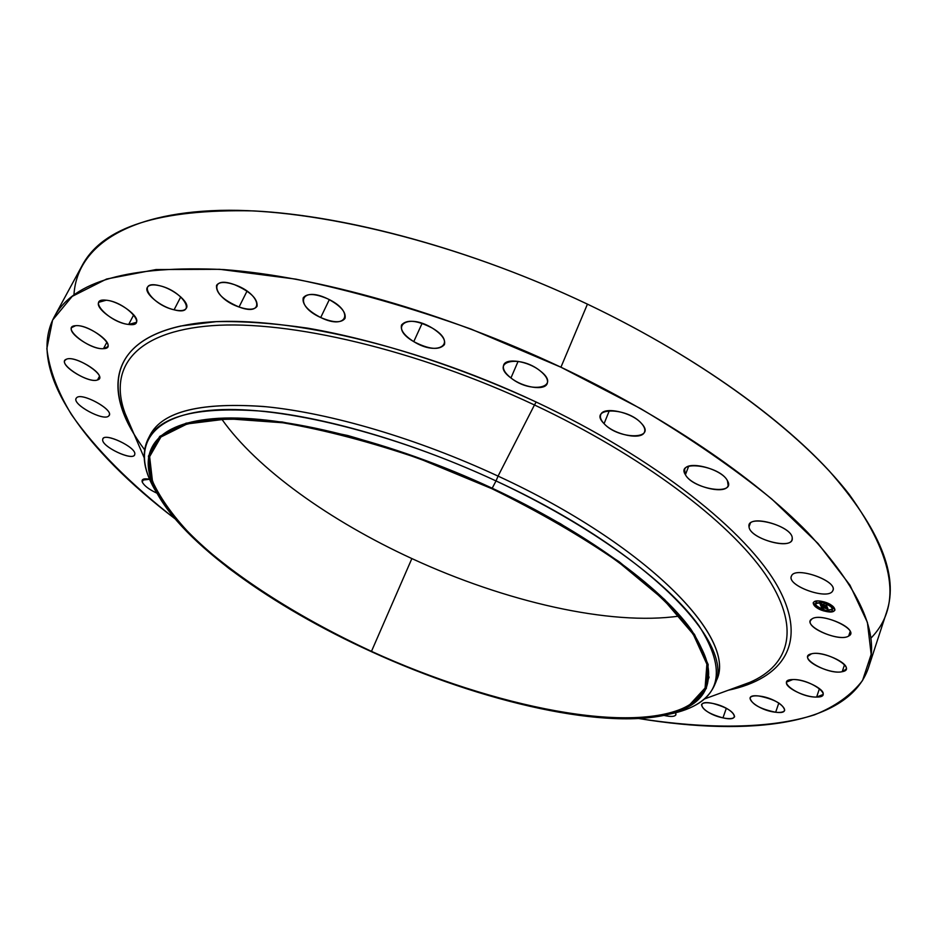<?xml version="1.0" encoding="UTF-8"?>
<svg xmlns="http://www.w3.org/2000/svg" width="937" height="937" viewBox="0 0 937 937"><rect width="100%" height="100%" fill="white"/><g stroke="black" fill="none" stroke-linecap="round" stroke-linejoin="round"><path stroke-width="1.41" d="M848.664 636.059L850.175 631.503L848.664 636.059C840.161 641.904 806.64 628.493 810.388 620.751L811.934 618.935C819.887 612.786 854.216 626.314 850.398 634.103L848.664 636.059C860.658 630.109 821.538 611.849 811.934 618.935C800.772 625.084 838.662 642.735 848.664 636.059M54.077 317.174L82.163 265.499C102.508 227.035 159.63 208.834 253.552 210.907C346.842 215.545 472.67 249.629 587.44 304.138L560.935 367.21C444.325 312.208 317.174 276.403 223.662 269.575C129.611 265.206 73.086 281.065 54.077 317.174C25.931 370.701 85.08 450.404 174.961 518.747C131.262 484.652 95.527 449.245 71.353 414.412C57.473 391.397 49.31 369.459 46.85 348.599L52.589 320.091L72.196 296.385L106.584 279.027L156.01 269.563L219.703 269.306L295.752 279.121C351.644 290.716 410.066 307.371 471.018 329.074L560.935 367.21L587.44 304.138C689.456 352.745 776.996 414.365 829.116 470.807C879.82 528.655 898.993 575.705 886.66 611.966L868.412 667.882C880.042 633.904 859.768 588.729 807.589 532.368C753.992 477.308 664.591 416.251 560.935 367.21L640.674 408.637C690.335 438.235 734.034 468.359 771.76 498.999L818.083 543.554L849.953 585.145L867.404 622.402L871.176 654.366L862.544 680.508C851.288 695.043 835.254 706.498 814.452 714.861C769.558 729.091 707.54 729.209 638.893 718.55C750.303 736.904 848.852 725.109 868.412 667.882M134.132 434.37C102.238 382.483 115.556 336.336 191.406 324.085C266.822 311.845 406.904 341.162 536.151 402.032C654.998 457.935 747.539 531.783 778.073 587.253C808.561 642.958 783.121 678.622 728.26 690.241C783.121 678.622 808.561 642.958 778.073 587.253C747.539 531.783 654.998 457.935 536.151 402.032L534.465 404.971L536.151 402.032C459.118 366.39 377.588 340.26 307.746 328.161C273.92 323.253 243.386 321.098 216.142 321.66L180.736 326.017C107.169 342.462 102.988 394.336 144.567 449.713M749.834 682.347C790.289 664.93 801.358 626.888 765.154 574.006C728.787 521.265 641.868 455.511 534.465 404.971C416.86 349.665 288.854 319.868 211.774 325.678C134.459 331.581 108.352 368.077 125.043 413.264C108.352 368.077 134.459 331.581 211.774 325.678C288.854 319.868 416.86 349.665 534.465 404.971C641.868 455.511 728.787 521.265 765.154 574.006C801.358 626.888 790.289 664.93 749.834 682.347L704.437 698.967M715.856 681.504C739.434 640.873 649.376 545.779 498.062 476.113L534.465 404.971L498.062 476.113C416.578 438.165 328.372 412.479 263.531 406.494C198.035 401.985 159.864 412.28 148.995 437.38M147.87 439.418C140.843 454.609 143.993 472.716 157.322 493.764L152.274 484.909C131.918 445.38 150.634 414.084 216.037 409.891C281.252 405.78 392.802 432.8 496.024 480.939L492.194 488.212C391.397 441.245 282.505 414.634 218.614 418.312C154.546 422.06 135.935 452.278 155.741 490.801C182.785 543.179 272.198 606.59 371.286 651.613C482.04 702.434 608.722 731.633 672.403 713.315C713.069 701.333 719.265 673.363 691.002 629.406C660.07 586.363 584.606 531.291 492.194 488.212L496.024 480.939C415.677 443.541 328.793 417.925 264.246 411.343C199.007 406.166 160.215 415.524 147.87 439.418L149.979 435.26C162.394 411.214 201.221 401.727 266.459 406.775C330.995 413.217 417.82 438.75 498.062 476.113L496.024 480.939C590.661 525.083 667.718 581.643 699.014 625.799C727.522 670.869 720.869 699.529 679.067 711.78L669.159 714.193C693.614 709.426 708.934 699.26 715.154 683.717C735.229 642.548 644.715 549.375 496.024 480.939L498.062 476.113C646.589 544.502 736.892 637.898 716.723 679.337L715.154 683.717M492.194 488.212L560.467 523.701L619.205 561.755L664.626 599.528L694.493 634.443L708.173 664.532L706.322 688.472L690.522 705.561C635.989 736.681 494.595 707.927 371.286 651.613C317.725 626.572 270.278 598.86 228.956 568.454C203.587 548.25 182.914 528.292 166.927 508.604L151.337 480.716L148.444 456.096L159.747 436.361L186.1 423.173L227.386 418.019L282.213 421.99L347.65 435.494C395.297 449.116 443.47 466.685 492.194 488.212M371.474 651.356C494.338 707.47 635.181 736.072 689.398 705.046L705.081 688.016L706.885 664.169L693.228 634.208L663.466 599.446L618.244 561.86C581.034 536.14 538.904 511.743 491.843 488.681L419.413 458.673C370.642 442.03 325.139 430.06 282.892 422.774L228.312 418.804L187.177 423.911L160.918 437.017L149.627 456.635L152.462 481.138C160.766 499.316 174.715 518.419 194.334 538.459C237.471 578.715 301.257 618.76 371.474 651.356L411.87 558.569C504.891 601.577 610.022 626.057 679.278 616.066C610.022 626.057 504.891 601.577 411.87 558.569L371.474 651.356C241.242 592.934 127.748 499.175 152.637 447.593C164.596 424.414 202.38 415.442 265.979 420.666C328.887 427.225 413.533 452.266 491.843 488.681C636.785 555.336 725.484 645.944 705.936 685.884C683.225 744.447 512.504 717.028 371.474 651.356M221.671 418.991C256.89 468.945 330.363 521.054 411.87 558.569C330.363 521.054 256.89 468.945 221.671 418.991M870.824 638.249C902.19 606.18 894.987 558.229 849.203 494.385C800.748 432.004 704.191 359.738 587.44 304.138C457.842 242.531 315.476 207.932 219.844 210.392C124.035 213.039 76.494 248.328 73.953 295.061M109.36 414.798L108.809 415.864C104.218 421.826 71.962 404.55 76.178 398.342L76.459 397.944C80.699 391.713 113.529 409.246 109.16 415.372L109.36 414.798M816.631 697.058L819.453 688.613L816.631 697.058C804.906 697.538 784.093 687.161 786.611 682.054L792.772 679.559C804.356 678.915 825.602 689.445 823.026 694.54L816.631 697.058C835.312 697.327 810.189 678.739 792.772 679.559C774.571 679.618 799.472 697.714 816.631 697.058M99.404 376.393L97.542 379.942C89.402 383.573 60.624 366.496 64.864 360.476L66.468 359.199C74.421 355.31 103.667 372.68 99.287 378.595L97.542 379.942L99.404 376.393M775.66 712.237L778.834 702.984L775.66 712.237C760.27 709.028 751.732 704.296 750.022 698.018C750.83 696.179 753.77 695.512 758.841 696.004C774.313 699.178 782.934 703.921 784.691 710.234C783.847 712.108 780.837 712.788 775.66 712.237C795.794 715.013 778.296 697.842 758.841 696.004C738.918 693.509 756.674 710.387 775.66 712.237M106.877 342.239L103.492 348.658C92.447 349.899 67.499 333.467 71.669 327.575L75.616 325.689C86.626 324.261 111.901 340.986 107.626 346.749L103.492 348.658L106.877 342.239M722.954 717.871L726.327 708.302L722.954 717.871C709.532 714.111 702.387 709.719 701.52 704.671C702.598 702.609 706.428 702.211 713.01 703.488C726.515 707.248 733.718 711.651 734.596 716.7C733.472 718.796 729.595 719.194 722.954 717.871C743.556 722.673 733.437 707.564 713.01 703.488C692.349 698.861 703.066 713.9 722.954 717.871M133.722 314.82L128.674 324.448C115.661 323.382 94.824 308.05 98.783 302.288L106.244 300.215C119.362 301.175 140.351 316.741 136.322 322.363L128.674 324.448L133.722 314.82M675.636 712.729L675.952 714.708C674.781 716.758 670.787 716.992 663.982 715.411C673.012 717.344 676.889 716.454 675.636 712.729M180.759 296.888L174.083 309.807C160.262 306.75 143.689 292.988 147.32 287.401C148.936 284.801 152.989 284.227 159.489 285.68C173.497 288.725 190.059 302.639 186.404 308.097C184.765 310.744 180.654 311.318 174.083 309.807L180.759 296.888M247.028 291.114L239.052 307.008C223.299 300.18 215.791 292.976 216.541 285.375C218.989 281.791 224.962 281.545 234.449 284.649C250.32 291.559 257.862 298.762 257.066 306.27C254.559 309.901 248.551 310.147 239.052 307.008L247.028 291.114M329.32 299.629L320.712 317.526C307.769 310.744 301.937 304.174 303.225 297.837C306.867 293.152 314.984 293.468 327.552 298.762C340.518 305.614 346.339 312.162 345.015 318.404C341.326 323.113 333.221 322.82 320.712 317.526L329.32 299.629M422.107 323.359L413.767 341.63C404.21 335.54 400.146 329.965 401.575 324.916C406.834 319.177 417.094 320.231 432.332 328.102C441.819 334.216 445.836 339.744 444.396 344.675C439.102 350.45 428.888 349.431 413.767 341.63L422.107 323.359M518.102 361.354L510.946 377.962C504.832 373.09 502.408 368.768 503.673 365.008C506.05 357.629 528.128 361.073 540.11 370.829C546.084 375.667 548.45 379.918 547.196 383.584C544.725 391.022 522.893 387.543 510.946 377.962L518.102 361.354M609.378 410.558L604.072 423.653C600.91 420.268 599.785 417.293 600.722 414.728C603.088 406.084 631.585 411.999 641.341 423.29C644.351 426.604 645.406 429.497 644.515 431.969C641.997 440.648 613.958 434.78 604.072 423.653L609.378 410.558M688.648 466.275L685.415 474.731L684.584 469.601C686.926 459.891 721.853 468.84 727.44 480.704L728.154 485.565C725.625 495.275 691.354 486.479 685.415 474.731L688.648 466.275M750.338 523.233L749.038 526.828L749.225 524.872C751.615 514.366 792.339 526.746 792.233 538.025L792.034 539.735C789.446 550.183 749.518 538.107 749.038 526.828L750.338 523.233M142.237 481.993L143.712 479.065L142.237 481.993L142.201 480.154L149.604 479.264C143.9 478.21 141.44 479.123 142.237 481.993C144.111 485.729 149.03 489.465 156.983 493.225C149.03 489.465 144.111 485.729 142.237 481.993M791.507 575.927C795.056 565.948 837.455 580.6 832.934 590.31L832.688 590.872C828.32 600.558 786.881 585.894 791.355 576.302L791.507 575.927C785.756 585.32 828.167 600.769 832.688 590.872C839.224 581.502 795.29 565.608 791.507 575.927M102.695 439.535L102.883 438.867C105.19 432.355 136.779 447.663 134.776 454.293L134.6 454.855C132.293 461.297 101.184 446.387 102.695 439.535C101.184 446.773 134.354 462.023 134.776 454.293C136.79 447.195 102.683 431.488 102.695 439.535M842.211 671.688L844.506 664.766L842.211 671.688C831.4 674.488 804.778 662.553 807.858 656.287L811.524 653.803C822.018 650.782 849.262 662.869 846.099 669.147L842.211 671.688C858.245 669.03 825.696 649.973 811.524 653.803C796.204 656.778 828.003 675.226 842.211 671.688M76.459 397.944C70.498 403.554 103.984 422.025 108.809 415.864C115.368 410.535 81.015 391.443 76.459 397.944M66.468 359.199C55.728 362.619 87.996 384.041 97.542 379.942C108.903 376.897 76.014 354.818 66.468 359.199M75.616 325.689C59.945 326.381 89.097 350.157 103.492 348.658C119.631 348.423 90.339 324.05 75.616 325.689M106.244 300.215C85.888 297.638 109.617 322.855 128.674 324.448C149.217 327.458 125.945 301.866 106.244 300.215M159.489 285.68C135.186 279.472 151.021 304.759 174.083 309.807C198.164 316.331 183.418 291.032 159.489 285.68M234.449 284.649C207.616 274.728 213.203 298.388 239.052 307.008C265.265 317.011 261.2 293.785 234.449 284.649M327.552 298.762C300.191 285.504 293.843 305.591 320.712 317.526C347.135 330.597 355.111 311.33 327.552 298.762M432.332 328.102C406.892 312.337 388.07 327.048 413.767 341.63C438.188 356.938 458.298 343.282 432.332 328.102M540.11 370.829C518.981 353.811 488.704 361.811 510.946 377.962C531.244 394.372 562.095 387.403 540.11 370.829M641.341 423.29C626.466 406.482 587.253 407.244 604.072 423.653C618.537 439.875 657.446 439.863 641.341 423.29M727.44 480.704C719.874 465.466 675.296 459.364 685.415 474.731C693.075 489.524 736.587 495.942 727.44 480.704M792.233 538.025C792.081 525.411 746.051 513.605 749.038 526.828C749.717 539.22 794.26 550.909 792.233 538.025M821.96 601.413C808.022 598.415 812.496 608.921 826.094 611.451C839.962 614.531 835.792 603.99 821.96 601.413C830.358 603.662 834.68 606.544 834.914 610.069C833.977 611.873 831.037 612.341 826.094 611.451C817.732 609.202 813.433 606.321 813.199 602.796C814.112 601.004 817.041 600.547 821.96 601.413M825.649 610.397C813.714 605.571 812.637 602.936 822.405 602.491C834.398 607.352 835.476 609.987 825.649 610.397L832.606 609.308C832.419 606.532 829.011 604.26 822.405 602.491L815.495 603.58C815.682 606.356 819.067 608.628 825.649 610.397M820.894 605.829L821.948 608.429L823.272 608.406L821.913 607.445L827.605 608.874L827.195 607.879L821.69 606.977L822.37 606.415L820.894 605.829L821.69 606.977L827.195 607.879L827.605 608.874L821.913 607.445L822.054 608.136L821.093 605.923L821.948 608.429L820.894 605.829M821.163 605.77L822.545 606.368L821.163 605.77M822.007 606.485L827.394 607.785L827.933 608.804L827.476 607.691L821.948 606.766L827.476 607.691L827.828 608.839L827.394 607.785L822.007 606.462M819.793 603.323L820.742 605.607L826.727 606.871L826.282 605.794L823.412 605.466L823.834 604.752L821.128 604.833L821.046 604.049L821.023 604.869L823.026 605.396L820.824 604.951L821.351 603.967L819.793 603.323L820.8 603.768L820.824 604.951L823.026 605.396L821.023 604.869L820.976 604.072L821.128 604.833L822.944 605.197L821.866 604.353L826.282 605.794L826.727 606.871L820.742 605.607L820.074 603.451L821.316 605.138L820.742 605.607L819.793 603.323M820.191 603.299L821.608 603.896L820.191 603.299M823.998 604.634L821.96 604.224L823.951 604.681M823.728 605.361L826.539 605.689L827.137 606.86L826.621 605.583L823.728 605.361L826.621 605.583L827.031 606.895L826.539 605.689L823.728 605.361M814.581 604.822L813.89 604.002L815.202 604.447L814.417 603.92L813.796 604.295L814.581 604.822M822.311 602.257L821.526 601.73L822.311 602.257M816.057 602.21L815.366 601.39L816.677 601.835L815.26 601.683L816.057 602.21M833.789 608.71L833.11 607.89L834.434 608.336L833.649 607.808L833.016 608.183L833.789 608.71M829.678 604.962L832.642 609.155L829.678 604.962M825.743 610.619L826.528 611.135L825.743 610.619M818.446 607.937L819.219 608.464L818.446 607.937M832.009 610.69L832.782 611.217L832.009 610.69M823.307 605.536L821.222 605.431L823.307 605.536M826.071 606.098L823.939 605.981L826.071 606.098M827.031 608.172L822.217 607.691L827.031 608.172M825.415 610.983L818.762 608.558L825.415 610.983M817.919 608.101L813.257 602.655L817.919 608.101M834.961 609.917C833.942 611.58 831.107 612.002 826.457 611.205C831.107 612.002 833.942 611.58 834.961 609.917M828.894 604.517L822.768 602.245L828.894 604.517M821.784 602.058L815.553 603.44L821.784 602.058M832.7 611.029L832.103 610.397L832.7 611.029M144.157 457.666L125.043 413.264M679.067 711.78L672.403 713.315M152.274 484.909L155.741 490.801M709.122 677.018L705.936 685.884"/></g></svg>
